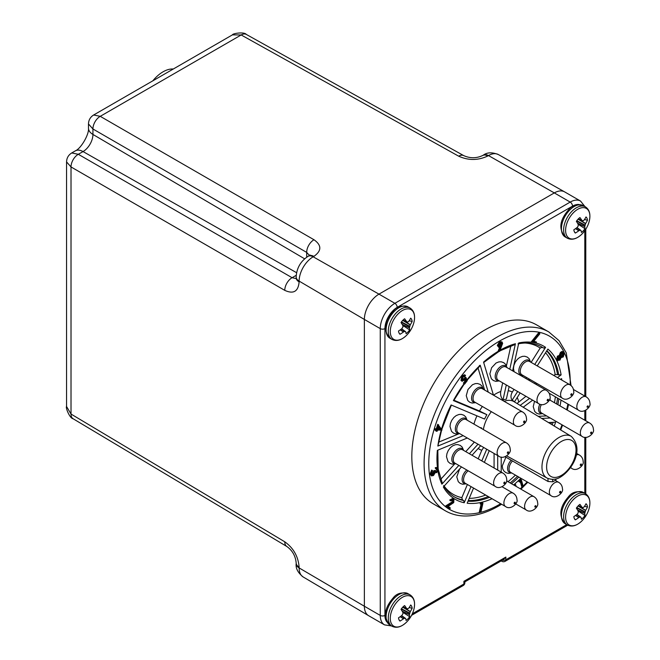 <?xml version="1.0" encoding="UTF-8"?>
<svg xmlns="http://www.w3.org/2000/svg" width="660" height="660" viewBox="0 0 660 660"><rect width="100%" height="100%" fill="white"/><g stroke="black" fill="none" stroke-linecap="round" stroke-linejoin="round"><path stroke-width="0.99" d="M173.291 69.011A29.386 16.97 120 0 0 163.061 71.808A29.386 16.97 120 0 0 152.831 80.825M559.564 492.401A0.825 0.478 -60 0 1 560.736 491.725A0.825 0.478 -60 0 1 559.564 492.401M581.427 464.392A0.825 0.478 -60 0 1 580.255 465.069A0.825 0.478 -60 0 1 581.427 464.392M591.707 432.407A0.825 0.478 -60 0 1 590.543 433.084A0.825 0.478 -60 0 1 591.707 432.407M588.2 406.222A0.825 0.478 -60 0 1 587.037 406.898A0.825 0.478 -60 0 1 588.2 406.222M571.956 394.144A0.825 0.478 -60 0 1 570.784 394.82A0.825 0.478 -60 0 1 571.956 394.144M548.344 399.679A0.825 0.478 -60 0 1 547.173 400.356A0.825 0.478 -60 0 1 548.344 399.679M524.733 421.41A0.825 0.478 -60 0 1 523.562 422.087A0.825 0.478 -60 0 1 524.733 421.41M508.489 452.248A0.825 0.478 -60 0 1 507.317 452.925A0.825 0.478 -60 0 1 508.489 452.248M504.983 482.485A0.825 0.478 -60 0 1 503.811 483.153A0.825 0.478 -60 0 1 504.983 482.485M515.27 502.59A0.825 0.478 -60 0 1 514.099 503.266A0.825 0.478 -60 0 1 515.27 502.59M535.953 506.03A0.825 0.478 -60 0 1 534.79 506.707A0.825 0.478 -60 0 1 535.953 506.03M578.143 511.03L584.983 515.476A28.075 10.148 -140.8 0 0 584.719 513.447L585.643 510.312A28.075 22.514 -20.4 0 0 587.491 507.029A9.702 5.602 120 0 0 586.006 503.745A28.075 19.693 152.3 0 1 584.108 506.921L582.788 507.713L581.864 507.144A28.075 10.148 -140.8 0 0 579.942 504.356A9.702 5.602 120 0 0 578.044 506.005A9.702 5.602 120 0 0 576.353 508.134A28.075 7.318 47.5 0 1 578.152 511.055L578.185 512.853L577.228 514.189A28.075 19.693 152.3 0 1 573.845 516.59A9.702 5.602 120 0 0 574.736 519.206A9.702 5.602 120 0 0 575.33 519.865A28.075 22.514 -20.4 0 0 578.762 517.58L580.049 516.962L581.006 517.357A28.075 7.318 47.5 0 1 581.402 519.263A9.702 5.602 120 0 0 583.3 517.605A9.702 5.602 120 0 0 584.983 515.476M589.075 508.637L589.075 508.637A17.177 9.916 120 0 0 586.229 495.181A17.177 9.916 120 0 0 573.094 499.851A17.177 9.916 120 0 0 566.47 521.845A17.177 9.916 120 0 0 582.128 520.666L582.128 520.666A17.177 9.916 120 0 0 582.392 520.385A28.083 28.083 0 0 0 589.075 508.637C590.881 501.55 589.677 496.559 585.461 493.672L583.275 492.409A18.101 10.453 120 0 0 569.324 497.269A18.101 10.453 120 0 0 565.174 523.76C558.558 516.046 559.581 507.144 568.235 497.054C571.708 492.286 576.716 490.735 583.275 492.409M583.077 507.68L578.3 505.741L582.813 507.721M402.814 612.257L409.654 616.704A28.075 10.148 -140.8 0 0 409.39 614.666L410.314 611.531A28.075 22.514 -20.4 0 0 412.162 608.248A9.702 5.602 120 0 0 410.677 604.972A28.075 19.693 152.3 0 1 408.779 608.14L407.467 608.941L406.535 608.363A28.075 10.148 -140.8 0 0 404.613 605.575A9.702 5.602 120 0 0 402.715 607.233A9.702 5.602 120 0 0 401.032 609.361A28.075 7.318 47.5 0 1 402.831 612.282L402.979 613.676L401.899 615.417A28.075 19.693 152.3 0 1 398.516 617.809A9.702 5.602 120 0 0 399.407 620.433A9.702 5.602 120 0 0 400.001 621.093A28.075 22.514 -20.4 0 0 403.433 618.808L405.009 618.156L405.685 618.577A28.075 7.318 47.5 0 1 406.073 620.482A9.702 5.602 120 0 0 407.971 618.832A9.702 5.602 120 0 0 409.654 616.704M407.946 593.637A18.101 10.453 120 0 0 393.995 598.488A18.101 10.453 120 0 0 389.846 624.987C383.229 617.265 384.252 608.363 392.906 598.273C396.379 593.505 401.387 591.962 407.946 593.637L410.132 594.899A18.101 10.453 -60 0 0 396.182 599.75A18.101 10.453 -60 0 0 392.032 626.249C396.668 628.452 401.585 627 406.799 621.893A28.083 28.083 0 0 0 413.746 609.865L413.746 609.865A17.177 9.916 120 0 0 410.899 596.409A17.177 9.916 120 0 0 397.765 601.07A17.177 9.916 120 0 0 391.141 623.065A17.177 9.916 120 0 0 406.799 621.893L406.799 621.893A17.177 9.916 120 0 0 407.072 621.613M407.756 608.908L402.971 606.961L407.484 608.949M578.143 224.227L584.983 228.673A28.075 10.148 -140.8 0 0 584.719 226.636L585.643 223.501A28.075 22.514 -20.4 0 0 587.491 220.217A9.702 5.602 120 0 0 586.006 216.942A28.075 19.693 152.3 0 1 584.108 220.11L582.788 220.91L581.864 220.333A28.075 10.148 -140.8 0 0 579.942 217.544A9.702 5.602 120 0 0 578.044 219.202A9.702 5.602 120 0 0 576.353 221.331A28.075 7.318 47.5 0 1 578.152 224.251L578.185 226.05L577.228 227.386A28.075 19.693 152.3 0 1 573.845 229.779A9.702 5.602 120 0 0 574.736 232.402A9.702 5.602 120 0 0 575.33 233.062A28.075 22.514 -20.4 0 0 578.762 230.777L580.33 230.125L581.006 230.546A28.075 7.318 47.5 0 1 581.402 232.452A9.702 5.602 120 0 0 583.3 230.802A9.702 5.602 120 0 0 584.983 228.673M583.275 205.606A18.101 10.453 120 0 0 569.324 210.457A18.101 10.453 120 0 0 565.174 236.957C558.558 229.234 559.573 220.333 568.235 210.243C571.708 205.474 576.716 203.932 583.275 205.606L585.461 206.869A18.101 10.453 -60 0 0 571.51 211.72A18.101 10.453 -60 0 0 567.361 238.219C571.989 240.422 576.914 238.97 582.128 233.863A28.083 28.083 0 0 0 589.075 221.834L589.075 221.834A17.177 9.916 120 0 0 586.229 208.379A17.177 9.916 120 0 0 573.094 213.04A17.177 9.916 120 0 0 566.47 235.034A17.177 9.916 120 0 0 582.128 233.863L582.128 233.863A17.177 9.916 120 0 0 582.392 233.582M583.077 220.877L578.3 218.93L582.813 220.918M407.971 332.021A9.702 5.602 120 0 0 409.654 329.901A28.075 10.148 -140.8 0 0 409.39 327.863L410.314 324.728A28.075 22.514 -20.4 0 0 412.162 321.445A9.702 5.602 120 0 0 410.677 318.17A28.075 19.693 152.3 0 1 408.779 321.337L407.756 322.105L406.535 321.56A28.075 10.148 -140.8 0 0 404.613 318.772A9.702 5.602 120 0 0 402.715 320.422A9.702 5.602 120 0 0 401.032 322.55A28.075 7.318 47.5 0 1 402.831 325.471L402.979 326.873L401.899 328.606A28.075 19.693 152.3 0 1 398.516 331.007A9.702 5.602 120 0 0 399.407 333.622A9.702 5.602 120 0 0 400.001 334.282A28.075 22.514 -20.4 0 0 403.433 331.996L404.72 331.378L405.685 331.774A28.075 7.318 47.5 0 1 406.073 333.679A9.702 5.602 120 0 0 407.971 332.021M407.946 306.826A18.101 10.453 120 0 0 393.995 311.685A18.101 10.453 120 0 0 389.846 338.176C383.229 330.462 384.252 321.56 392.906 311.471C396.379 306.702 401.387 305.151 407.946 306.826L410.132 308.096A18.101 10.453 -60 0 0 396.182 312.947A18.101 10.453 -60 0 0 392.032 339.446C396.668 341.649 401.585 340.197 406.799 335.09A28.083 28.083 0 0 0 413.746 323.053L413.746 323.053A17.177 9.916 120 0 0 410.899 309.606A17.177 9.916 120 0 0 397.765 314.267A17.177 9.916 120 0 0 391.141 336.262A17.177 9.916 120 0 0 406.799 335.09L406.799 335.09A17.177 9.916 120 0 0 407.072 334.801M407.756 322.105L402.971 320.158L407.484 322.138M402.814 325.446L409.654 329.901M445.492 510.881A103.315 59.647 120 0 1 429.66 428.092A103.315 59.647 120 0 1 497.153 337.054A103.315 59.647 120 0 1 548.807 331.939L536.53 324.852A103.315 59.647 120 0 0 484.877 329.967A103.315 59.647 120 0 0 417.384 421.006A103.315 59.647 120 0 0 433.224 503.794L445.492 510.881C450.986 514.033 457.108 515.732 463.848 515.98C474.969 516.293 486.618 512.944 498.803 505.931L501.6 504.248M555.943 478.929L555.943 479.919A32.48 18.752 -60 0 1 554.309 480.925A32.48 18.752 -60 0 1 552.667 481.808L547.998 481.47L505.123 456.72M481.602 428.521A25.905 14.957 -60 0 1 481.701 427.977L479.82 427.498M441.565 428.992A88.432 51.059 -60 0 1 451.102 404.959L484.588 419.059A25.905 14.957 -60 0 1 486.89 414.678L479.465 410.99A32.975 19.041 -60 0 1 482.369 406.502M502.681 382.866L500.775 391.512C500.214 394.697 500.948 397.51 502.986 399.976A25.905 14.957 -60 0 1 506.352 399.185L509.132 386.587M514.016 389.408L512.317 392.089C510.601 395.084 510.543 397.774 512.152 400.166A25.905 14.957 -60 0 1 514.445 401.907L520.121 392.939M525.946 396.297L517.028 403.483M483.689 447.48L481.784 450.26A32.975 19.041 -60 0 1 478.203 448.445M474.408 442.126L473.971 442.571A32.975 19.041 -60 0 1 473.649 441.688M464.871 582.656A3.308 1.906 180 0 1 463.906 584.009A3.308 1.906 60 0 1 463.221 585.519A3.308 3.308 0 0 0 464.871 582.656L464.871 581.864L503.514 559.556L505.849 557.089L463.906 581.312C465.16 582.038 465.16 582.038 463.906 581.312L463.906 584.009L412.318 613.792M88.481 123.948C88.613 120.046 90.329 117.059 93.646 114.997L100.237 116.333A10.329 6.072 120 0 0 92.936 128.989L88.481 123.948L88.481 128.155A15.535 8.968 -0 0 0 92.936 134.442L92.936 128.989L306.694 252.4L309.49 255.453M88.481 128.155C89.306 134.211 81.031 148.541 75.372 150.851L71.725 152.955L78.325 154.292L83.044 151.569L296.612 272.712M386.867 621.934A17.358 10.024 -60 0 1 384.937 615.425L384.937 328.622A17.358 10.024 -60 0 1 397.213 307.362A3.308 1.906 -120 0 0 394.878 303.311L378.98 294.137L554.309 192.91L488.491 155.578A10.329 5.965 -120 0 0 483.392 155.1C487.138 152.303 492.121 152.122 498.358 154.555A19.849 11.459 120 0 0 488.491 155.578L487.798 155.983C478.129 160.537 468.435 160.611 458.7 156.197L241.18 34.964L232.427 34.873C232.535 33.38 244.349 31.672 246.279 34.411L246.279 34.411A10.329 5.965 119.1 0 0 241.18 34.964L100.237 116.333L313.995 239.745A10.329 6.072 120 0 0 306.694 252.4L306.694 257.194M66.561 406.519L71.016 414.051A10.329 5.965 120.9 0 0 73.087 418.737L73.087 418.737C69.746 418.432 65.323 407.352 66.561 406.519L66.561 161.906C66.693 158.004 68.417 155.026 71.725 152.955L71.725 152.955M296.125 278.602L292.083 277.703L78.325 154.292A10.329 6.072 120 0 0 71.016 166.947L66.561 161.906M494.084 467.989L494.076 453.478M497.706 470.085L497.698 455.573M489.258 450.697L484.349 462.371M473.55 488.053L467.164 503.233A88.432 51.059 -60 0 0 492.063 498.745M440.789 479.276L454.509 464.095M465.77 451.646L473.971 442.571M441.796 482.295L441.895 484.151L458.848 465.399M469.392 453.733L478.013 444.205M437.473 467.849A88.432 51.059 -60 0 1 437.365 450.351L467.288 438.009M481.701 427.977L481.09 428.233M463.155 435.625L437.861 446.061A88.432 51.059 -60 0 1 441.276 429.99M486.89 414.678L453.395 400.57A88.432 51.059 -60 0 1 464.038 383.74M466.966 379.863A88.432 51.059 -60 0 1 480.199 365.211L488.26 392.147M493.441 395.142L483.557 362.125A88.432 51.059 -60 0 1 498.787 350.963M500.164 350.163A88.432 51.059 -60 0 1 515.419 343.736L509.784 369.212M506.303 384.962L502.986 399.976M512.614 370.846L518.785 342.936A88.432 51.059 -60 0 1 545.581 347.35L534.748 364.46M526.523 377.462L525.863 378.502M517.638 391.504L512.152 400.166M528.355 379.937L529.006 378.898M537.232 365.896L547.874 349.082A88.432 51.059 -60 0 1 561.107 374.905L557.494 377.594M529.567 398.392L520.171 405.388M523.198 407.228L532.669 400.174M560.596 379.385L561.611 378.625A88.432 51.059 -60 0 1 561.742 380.053M550.226 418.011L541.703 418.448M548.468 422.548L555.621 422.177A88.432 51.059 -60 0 1 554.235 426.038M501.22 472.106L501.204 457.058M486.717 449.229L481.808 460.903M471.009 486.593L464.219 502.747A88.432 51.059 -60 0 1 443.355 486.989L461.497 466.925M472.04 455.26L480.653 445.731M480.208 512.408L482.064 504.174L480.109 503.918L480.728 502.928L482.08 502.615L482.955 503.126L480.892 512.251L479.333 511.904L481.024 504.421M452.405 501.757L453.28 502.26L453.404 499.719L450.994 500.948L449.674 500.098L450.549 500.602L453.948 498.927L453.742 502.598L448.214 506.327L450.359 508.01L449.831 508.835L445.805 505.857L452.405 501.757L452.521 499.216M449.674 500.098L452.9 498.316L453.948 498.927M435.385 471.496L436.697 468.823M437.258 468.889L437.613 469.532L435.394 468.427L435.278 467.651L436.862 467.494L438.306 469.012L436.78 472.585L435.179 472.709L433.488 475.522L431.508 475.918L430.815 474.664L432.547 470.588L431.508 474.152L431.986 475.06L433.323 474.812L434.569 471.413L435.22 470.918L435.773 471.958L436.672 471.793L437.613 469.532L436.738 469.021M431.508 475.918L429.932 474.16L431.673 470.085L432.547 470.588M431.648 474.664L432.448 474.309L433.694 470.902L434.346 470.407L435.22 470.918M435.344 430.221L434.462 429.709L434.767 428.785L436.293 428.719L437.745 424.273L442.043 429.957L437.489 430.138L437.118 431.26L436.491 431.285L436.862 430.163L435.344 430.221L435.649 429.289L437.167 429.231L438.628 424.776M436.491 431.285L435.616 430.782L435.806 430.204M462.421 380.045L463.972 378.939L465.077 376.967L465.952 377.479L467.288 380.63L464.632 384.087L464.269 383.625L466.455 380.779L465.712 379.054L465.061 380.086L461.885 381.001L462.685 376.513L465.581 375.383L464.912 376.183M464.632 384.087L463.394 383.113L465.581 380.275L465.333 379.706M461.01 380.498L462.289 381.356L461.01 380.498L461.802 376.01L464.533 374.756L465.581 375.383M498.795 347.366L497.302 345.46L499.562 341.591L501.996 341.921L502.639 343.373L499.661 351.343L499.158 351.178L501.08 346.69L498.795 347.366L498.176 345.964L500.437 342.094L501.996 341.921M499.158 351.178L498.284 350.674L499.645 347.482M533.816 341.212L536.473 342.028L536.101 342.903L532.249 342.235L539.542 333.275L539.872 333.754L533.56 341.525L536.473 342.028M532.249 342.235L531.374 341.731L538.659 332.772L539.542 333.275M556.504 359.749L557.865 360.805L556.504 359.749L557.395 356.152L559.226 355.459L560.398 352.457L561.965 351.433L564.333 352.729L563.318 356.911L560.967 357.712L559.977 360.129L557.378 360.261L558.278 356.656L557.395 356.152M522.637 487.278L520.839 481.082L519.75 482.072L518.875 481.561L519.098 480.513L520.459 479.276L521.334 479.787L523.322 486.651L522.637 487.278L521.763 486.766L520.261 481.602M513.827 485.059L514.784 484.184L515.666 484.696L516.161 486.404M444.155 486.106A85.132 49.153 120 0 0 461.852 497.656L467.387 484.498M478.186 458.815L481.784 450.26M461.852 497.656L462.396 499.826L463.675 500.569L464.219 502.747M538.238 416.344L546.604 415.915M561.107 374.905L555.176 374.542L553.872 375.507M545.581 347.35L543.527 348.067L542.248 347.325L540.193 348.051L531.127 362.373M522.885 375.391L522.241 376.406M515.419 343.736L513.917 344.545M510.865 345.848L506.451 365.805M480.199 365.211L479.358 365.64M477.988 367.859L484.638 390.06M453.931 400.232L479.465 410.99M438.883 442.052L459.533 433.537M441.639 429.973L437.861 446.061M480.728 502.928L481.602 503.431L482.955 503.126M480.991 504.421L481.602 503.431M445.805 505.857L446.68 506.36L453.28 502.26M449.831 508.835L446.68 506.36M450.994 500.948L450.549 500.602M435.79 471.289L436.672 471.793M433.694 470.902L434.569 471.413M432.448 474.309L433.323 474.812M429.932 474.16L430.815 474.664M434.486 472.337L435.179 472.709M435.278 467.651L437.745 467.998M436.268 468.93L436.161 468.154M436.293 428.719L437.167 429.231M434.767 428.785L435.649 429.289M463.972 378.939L464.846 379.442L465.952 377.479M464.887 376.167L463.007 377.017L462.808 380.449M462.536 380.201L464.846 379.442M461.802 376.01L462.685 376.513M465.581 380.275L466.455 380.779M463.394 383.113L464.269 383.625M499.562 341.591L500.437 342.094M497.302 345.46L498.176 345.964M561.965 351.433L563.739 352.036M560.398 352.457L561.272 352.96L562.84 351.937M559.226 355.459L560.101 355.971L561.272 352.96M558.278 356.656L560.101 355.971M519.098 480.513L519.973 481.024L521.334 479.787M519.75 482.072L519.973 481.024M514.701 485.562L515.666 484.696M440.517 429.099L438.694 426.467L437.794 429.206L440.517 429.099L437.976 428.654M498.828 345.543L500.404 342.977L501.584 342.845L501.988 343.72L500.462 346.269L499.224 346.409L498.828 345.543M561.586 353.537L563.706 353.397L563.046 356.293L560.86 356.458L561.586 353.537M563.293 352.918L563.706 353.397L562.832 352.894L562.171 355.789L563.046 356.293M561.239 356.895L560.86 356.458M558.541 357.283L560.266 357.118L559.68 359.527L558.03 359.584L558.541 357.283M559.977 356.804L559.556 356.713M438.52 426.979L439.642 428.596M501.031 342.738L501.988 343.72M500.462 346.269L498.894 346.013M501.105 343.216L499.587 345.757M562.171 355.789L560.876 356.499M559.391 356.614L558.806 359.024L559.68 359.527M558.806 359.024L558.005 359.518M409.497 326.609L401.214 322.278L401.206 322.831M405.636 331.7L401.659 328.796L405.685 331.774M398.953 332.805L400.001 334.282M412.162 321.445L409.167 320.768M587.491 220.217L584.488 219.541M580.957 230.472L576.988 227.568L581.006 230.546M574.283 231.577L575.33 233.062M584.826 225.39L576.543 221.059L576.535 221.603M412.162 608.248L409.167 607.571M405.636 618.503L401.659 615.598L405.685 618.577M398.953 619.608L400.001 621.093M409.497 613.42L401.214 609.089L401.206 609.634M587.491 507.029L584.488 506.352M580.957 517.283L576.988 514.379L581.006 517.357M574.283 518.38L575.33 519.865M584.826 512.193L576.543 507.862L576.535 508.406M549.367 492.112A7.689 4.438 -60 0 1 552.717 484.374A7.689 4.438 -60 0 1 558.64 482.32C561.074 483.813 562.353 486.024 562.46 488.944C563.813 492.203 556.042 499.694 550.96 495.635A7.689 4.438 -60 0 1 549.367 492.112M570.438 467.602L571.642 468.303A7.689 4.438 -60 0 1 570.653 467.296M581.93 436.318A7.689 4.438 -60 0 1 580.338 432.795A7.689 4.438 -60 0 1 583.696 425.056A7.689 4.438 -60 0 1 589.619 423.002C592.053 424.495 593.323 426.707 593.439 429.627C594.784 432.886 587.02 440.377 581.93 436.318L541.604 413.028A7.689 4.438 120 0 1 540.012 409.513A7.689 4.438 120 0 1 541.39 404.539M578.424 410.132A7.689 4.438 -60 0 1 576.832 406.609A7.689 4.438 -60 0 1 580.189 398.879A7.689 4.438 -60 0 1 586.113 396.817C588.547 398.31 589.817 400.521 589.933 403.441C591.278 406.709 583.514 414.191 578.424 410.132L549.136 393.22M562.18 398.054A7.689 4.438 -60 0 1 560.587 394.531A7.689 4.438 -60 0 1 563.937 386.793A7.689 4.438 -60 0 1 569.861 384.739C572.303 386.232 573.573 388.443 573.68 391.363C575.033 394.622 567.262 402.113 562.18 398.054L521.845 374.764A7.689 4.438 120 0 1 520.253 371.25A7.689 4.438 120 0 1 523.611 363.512A7.689 4.438 120 0 1 529.534 361.457L569.861 384.739M538.568 403.582A7.689 4.438 -60 0 1 536.976 400.067A7.689 4.438 -60 0 1 540.334 392.329A7.689 4.438 -60 0 1 546.249 390.266C548.691 391.768 549.962 393.979 550.069 396.891C551.422 400.158 543.65 407.641 538.568 403.582L498.242 380.3A7.689 4.438 120 0 1 496.65 376.786A7.689 4.438 120 0 1 499.999 369.047A7.689 4.438 120 0 1 505.923 366.985L546.249 390.266M514.957 425.312A7.689 4.438 -60 0 1 513.365 421.798A7.689 4.438 -60 0 1 516.722 414.059A7.689 4.438 -60 0 1 522.646 411.997C525.08 413.498 526.35 415.701 526.457 418.621C527.81 421.888 520.039 429.371 514.957 425.312L474.631 402.031A7.689 4.438 120 0 1 473.038 398.508A7.689 4.438 120 0 1 476.388 390.778A7.689 4.438 120 0 1 482.311 388.715L522.646 411.997M498.712 456.151A7.689 4.438 -60 0 1 497.12 452.636A7.689 4.438 -60 0 1 500.47 444.898A7.689 4.438 -60 0 1 506.393 442.843C508.827 444.337 510.106 446.548 510.213 449.46C511.566 452.727 503.794 460.21 498.712 456.151L458.378 432.869A7.689 4.438 120 0 1 456.786 429.355A7.689 4.438 120 0 1 460.144 421.616A7.689 4.438 120 0 1 466.067 419.554L506.393 442.843M495.206 486.387A7.689 4.438 -60 0 1 493.614 482.864A7.689 4.438 -60 0 1 496.963 475.134A7.689 4.438 -60 0 1 502.887 473.071C505.321 474.573 506.599 476.776 506.707 479.696C508.06 482.963 500.288 490.446 495.206 486.387L454.872 463.106A7.689 4.438 120 0 1 453.28 459.583A7.689 4.438 120 0 1 456.637 451.853A7.689 4.438 120 0 1 462.561 449.79L502.887 473.071M505.486 506.492A7.689 4.438 -60 0 1 503.893 502.978A7.689 4.438 -60 0 1 507.251 495.239A7.689 4.438 -60 0 1 513.175 493.185C515.608 494.678 516.879 496.889 516.994 499.81C518.347 503.068 510.576 510.559 505.486 506.492L465.16 483.211A7.689 4.438 120 0 1 463.567 479.696A7.689 4.438 120 0 1 468.212 470.803M526.177 509.941A7.689 4.438 -60 0 1 524.584 506.418A7.689 4.438 -60 0 1 527.942 498.688A7.689 4.438 -60 0 1 533.866 496.625C536.299 498.118 537.57 500.329 537.685 503.25C539.03 506.509 531.267 514 526.177 509.941L515.79 503.943M565.174 523.76L567.361 525.022A18.101 10.453 -60 0 1 571.51 498.531A18.101 10.453 -60 0 1 585.461 493.672M511.351 472.766A8.39 4.843 -60 0 1 507.581 468.567A8.39 4.843 -60 0 1 511.162 460.21M512.498 460.985A7.689 4.438 120 0 0 509.033 468.831A7.689 4.438 120 0 0 510.626 472.345L550.96 495.635M542.33 413.449A8.39 4.843 -60 0 1 538.552 409.249A8.39 4.843 -60 0 1 539.872 404.184M549.64 399.44A8.39 4.843 -60 0 1 550.019 400.133M535.087 383.823A8.39 4.843 -60 0 1 535.045 383.064A8.39 4.843 -60 0 1 535.07 382.404M536.506 383.229A7.689 4.438 120 0 0 536.506 383.328A7.689 4.438 120 0 0 536.663 384.73M522.58 375.185A8.39 4.843 -60 0 1 518.801 370.986A8.39 4.843 -60 0 1 523.636 361.457A8.39 4.843 -60 0 1 530.26 361.87M498.968 380.721A8.39 4.843 -60 0 1 495.19 376.513A8.39 4.843 -60 0 1 500.024 366.993A8.39 4.843 -60 0 1 506.649 367.405M475.357 402.451A8.39 4.843 -60 0 1 471.578 398.244A8.39 4.843 -60 0 1 476.413 388.724A8.39 4.843 -60 0 1 483.037 389.136M459.104 433.29A8.39 4.843 -60 0 1 455.334 429.082A8.39 4.843 -60 0 1 460.168 419.562A8.39 4.843 -60 0 1 466.793 419.974M455.598 463.526A8.39 4.843 -60 0 1 451.828 459.319A8.39 4.843 -60 0 1 456.662 449.79A8.39 4.843 -60 0 1 463.287 450.211M465.886 483.632A8.39 4.843 -60 0 1 462.107 479.432A8.39 4.843 -60 0 1 466.826 470.002M557.56 398.079A86.782 50.102 -60 0 1 556.603 403.945M558.847 398.822A86.782 50.102 -60 0 1 557.89 404.687M564.226 352.531A100.006 57.742 120 0 0 499.488 341.104A100.006 57.742 120 0 0 428.769 463.584A100.006 57.742 120 0 0 499.488 504.413A100.006 57.742 120 0 0 500.676 503.72M520.294 488.788A100.006 57.742 120 0 0 522.167 487.006M523.149 486.049A100.006 57.742 120 0 0 527.183 481.907M560.175 429.643A100.006 57.742 120 0 0 562.006 424.809M566.61 409.712A100.006 57.742 120 0 0 567.88 404.044M570.158 384.912A100.006 57.742 120 0 0 564.457 353.001M559.02 437.448A24.106 13.918 -60 0 1 571.222 436.342C584.735 449.592 571.7 470.176 560.637 476.957C556.603 479.663 552.098 480.043 547.115 478.096A24.106 13.918 -60 0 1 543.23 458.824A24.106 13.918 -60 0 1 559.02 437.448M561.322 441.474A20.798 12.012 -60 0 1 576.031 449.963A20.798 12.012 -60 0 1 561.322 475.439A20.798 12.012 -60 0 1 546.612 466.95A20.798 12.012 -60 0 1 561.322 441.474M571.222 436.342L513.958 401.626A25.542 14.743 120 0 0 504.133 401.313M491.329 411.667A25.542 14.743 120 0 0 483.359 429.544M473.954 424.108A32.975 19.041 -60 0 1 476.949 415.841M493.556 395.208A32.975 19.041 -60 0 1 500.775 391.512M508.225 390.695A32.975 19.041 -60 0 1 512.317 392.089M517.217 397.526A32.975 19.041 -60 0 1 518.636 401.742M566.709 524.65L505.849 559.787L505.849 557.089M584.809 230.662L584.809 396.066L584.809 230.662M584.809 410.71L584.809 420.23L584.809 410.71M584.809 437.275L584.809 493.3L584.809 437.275M397.213 307.362L572.542 206.135A17.358 10.024 -60 0 1 579.134 204.55M502.351 560.224A3.308 1.906 180 0 0 505.849 559.787A3.308 1.906 60 0 1 505.164 561.305A3.308 3.308 0 0 1 501.864 561.305A3.308 1.906 -60 0 1 501.385 560.785M384.937 615.425A3.308 1.906 180 0 1 380.267 615.425L364.37 606.243L364.37 319.44L380.267 328.622L380.267 615.425A20.666 11.93 -60 0 0 384.541 624.88L391.504 625.944M384.937 328.622A3.308 1.906 180 0 1 380.267 328.622A20.666 11.93 -60 0 1 394.878 303.311L570.199 202.084A20.666 11.93 -60 0 1 580.536 201.061L584.933 206.563M572.542 206.135A3.308 1.906 -120 0 0 570.199 202.084L554.309 192.91A20.666 11.93 -60 0 1 564.572 191.854A20.666 11.93 -60 0 1 564.638 191.887L580.536 201.061M384.541 624.88L368.651 615.706A20.666 11.93 -60 0 1 368.585 615.664A20.666 11.93 -60 0 1 364.37 606.243L299.128 567.922A10.329 5.965 180 0 1 296.167 563.739L296.167 562.931A10.329 5.965 180 0 1 296.167 562.922A10.329 5.965 180 0 0 299.128 567.113L299.128 567.922A19.849 11.459 120 0 0 303.179 576.972L368.585 615.664M296.167 277.745A10.329 5.965 180 0 0 299.128 281.919L299.128 281.111L364.37 319.44A20.666 11.93 -60 0 1 378.98 294.137L313.17 256.798A19.849 11.459 120 0 0 299.128 281.111A10.329 5.965 180 0 1 296.167 276.936L296.34 278.817M75.372 150.851A15.535 8.968 60 0 1 83.044 151.569A13.984 8.077 120 0 0 92.936 134.442L304.631 258.819M296.233 275.302L292.083 277.703A10.329 6.072 -60 0 0 284.774 290.359L71.016 166.947L71.016 414.051L284.774 541.802A10.329 5.965 120.9 0 0 286.844 546.488C292.413 550.506 295.523 555.984 296.167 562.931M487.798 155.983A10.329 5.965 -120 0 0 482.691 155.504L483.392 155.1M313.871 256.393A10.329 5.965 -120 0 0 308.764 255.923L308.063 256.327A10.329 5.965 60 0 1 313.17 256.798L313.871 256.393C321.742 250.825 321.783 245.273 313.995 239.745M458.7 156.197A10.329 5.965 -60.9 0 1 463.79 155.653L246.279 34.411M284.774 541.802C293.461 548.031 298.246 556.462 299.128 567.113M299.128 281.919C298.246 291.53 293.461 294.335 284.774 290.359M469.21 498.374A85.132 49.153 120 0 0 485.669 495.058M488.243 496.543A86.782 50.102 -60 0 1 468.295 500.544M441.895 484.151A88.432 51.059 -60 0 1 437.943 471.075M561.025 400.084A88.432 51.059 -60 0 1 560.027 405.916M520.872 478.261A88.432 51.059 -60 0 1 513.62 484.935M489.53 497.285A86.782 50.102 -60 0 1 468.022 501.196M552.667 479.399L552.667 481.808M547.998 478.525L547.998 481.47M554.466 402.707A85.132 49.153 120 0 0 555.365 396.817M555.176 374.542A85.132 49.153 120 0 0 545.556 352.753M540.193 348.051A85.132 49.153 120 0 0 525.071 343.027M463.675 500.569A86.782 50.102 -60 0 1 454.93 497.244C450.326 494.579 446.564 490.677 443.635 485.529M518.793 477.064A86.782 50.102 -60 0 1 511.475 483.697M553.13 422.309A86.782 50.102 -60 0 1 552.222 424.826M546.851 350.707A86.782 50.102 -60 0 1 558.781 375.094M517.968 343.876C527.134 342.078 535.045 343.101 541.712 346.929A86.782 50.102 -60 0 1 543.527 348.067M449.831 503.728L450.714 504.24M462.396 499.826A86.782 50.102 -60 0 1 454.294 496.864M508.035 481.709A85.132 49.153 120 0 0 515.419 475.117M546.661 351.013A86.782 50.102 -60 0 1 557.502 374.352M541.068 346.566A86.782 50.102 -60 0 1 542.248 347.325M517.506 476.322A86.782 50.102 -60 0 1 510.188 482.955M551.554 422.392A86.782 50.102 -60 0 1 550.952 424.05M576.196 455.012A7.689 4.438 -60 0 1 579.332 454.987C581.765 456.481 583.036 458.692 583.151 461.612C584.504 464.879 576.733 472.362 571.642 468.303M402.163 324.349L409.382 327.715M402.286 324.555L409.39 327.863M401.577 328.861L405.009 331.353M401.412 328.985L404.72 331.378M400.373 329.761L403.615 331.889M400.207 329.876L403.433 331.996M403.095 320.034L406.535 321.56M403.054 320.075L406.651 321.676M402.889 320.24L410.314 324.728M402.732 320.405L410.215 324.926M401.453 321.94L409.612 326.213M576.782 220.721L584.941 224.986M578.061 219.178L585.535 223.699M578.218 219.013L585.643 223.501M578.383 218.856L581.98 220.448M578.424 218.806L581.864 220.333M575.528 228.649L578.762 230.777M575.702 228.533L578.944 230.662M576.741 227.758L580.049 230.159M576.898 227.634L580.33 230.125M577.615 223.327L584.719 226.636M577.492 223.121L584.711 226.487M401.453 608.751L409.612 613.016M402.732 607.208L410.215 611.729M402.889 607.043L410.314 611.531M403.054 606.886L406.651 608.479M403.095 606.837L406.535 608.363M400.207 616.688L403.433 618.808M400.373 616.564L403.615 618.692M401.412 615.788L404.72 618.189M401.577 615.664L405.009 618.156M402.286 611.358L409.39 614.666M402.163 611.152L409.382 614.518M576.782 507.523L584.941 511.789M578.061 505.989L585.544 510.502M578.218 505.824L585.643 510.312M578.383 505.659L581.98 507.26M578.424 505.618L581.864 507.144M575.528 515.46L578.762 517.58M575.702 515.336L578.944 517.473M576.741 514.569L580.049 516.962M576.898 514.445L580.33 516.937M577.615 510.13L584.719 513.447M577.492 509.933L584.711 513.29M511.698 472.964L508.208 473.393L505.709 472.56L503.786 470.869L502.689 468.79L502.252 465.985L505.898 457.165M555.25 480.364L558.64 482.32M542.668 413.647L539.154 414.076L536.72 413.267L534.74 411.526L533.222 406.667L534.551 401.263M529.724 380.729L529.782 379.343M522.918 375.383L521.202 375.804M514.099 371.704L513.472 368.404L513.884 365.409L515.212 362.208L517.39 359.296L519.684 357.472L522.538 356.35L524.783 356.26L527.282 357.101L529.205 358.792L530.599 362.068M499.306 380.919L495.792 381.348L493.358 380.539L491.378 378.79L489.86 373.939L491.601 367.744L496.072 363L498.927 361.878L501.171 361.796L503.671 362.629L505.593 364.328L506.995 367.603M475.695 402.649L472.18 403.07L469.747 402.262L467.767 400.521L466.249 395.67L467.989 389.474L472.461 384.73L475.315 383.608L477.559 383.526L480.059 384.359L481.981 386.059L483.384 389.334M459.451 433.488L455.928 433.917L453.502 433.108L451.522 431.368L450.005 426.508L450.417 423.514L451.745 420.313L453.923 417.4L456.217 415.569L459.071 414.455L461.307 414.364L463.815 415.198L465.729 416.897L467.132 420.173M455.944 463.716L452.422 464.145L449.988 463.337L448.016 461.596L446.498 456.736L446.911 453.742L448.239 450.541L450.417 447.629L452.71 445.805L455.565 444.683L457.801 444.601L460.309 445.434L462.223 447.125L463.625 450.409M466.224 483.829L462.709 484.258L460.276 483.45L458.304 481.709L456.778 476.85L459.599 469.021M548.807 331.939L559.004 340.593L566.255 352.852L571.048 385.58M568.557 404.432L567.245 410.083M562.576 425.139L560.719 429.973M527.777 482.254L520.946 489.167M411.56 615.343L463.221 585.519M585.783 493.87L585.783 437.332M585.783 420.783L585.783 410.281M585.783 396.627L585.783 229.234M501.864 561.305L501.179 560.909M505.164 561.305L567.691 525.203M93.646 114.997L232.427 34.873M309.787 255.527L310.035 254.966L308.764 255.923M482.691 155.504C476.462 158.417 470.159 158.466 463.79 155.653M308.063 256.327C300.647 261.203 296.678 268.067 296.167 276.936M286.844 546.488L73.087 418.737M296.167 563.739C295.606 568.367 297.949 572.781 303.179 576.972M498.358 154.555L564.572 191.854M547.115 478.096L506.731 455.911M437.811 450.169L438.133 468.427M438.322 469.656L442.216 482.749M514.66 344.66L499.851 350.905M499.298 351.219L483.681 362.522M480.15 365.747L467.107 380.193M464.31 383.897L453.692 400.661M451.382 405.075L441.812 429.355M506.616 480.892L533.866 496.625M502.07 486.775L513.175 493.185M573.457 389.507L586.113 396.817M545.069 370.425L541.654 368.453M549.491 399.836L589.619 423.002M550.357 400.331L549.871 398.648M576.543 453.379L579.332 454.987M410.132 308.096C414.356 310.975 415.552 315.967 413.746 323.053M392.032 339.446L389.846 338.176M567.361 238.219L565.174 236.957M585.461 206.869C589.677 209.756 590.881 214.739 589.075 221.834M392.032 626.249L389.846 624.987M410.132 594.899C414.356 597.787 415.552 602.77 413.746 609.865M567.361 525.022C571.989 527.224 576.914 525.772 582.128 520.666A28.083 28.083 0 0 0 582.425 520.352"/></g></svg>
